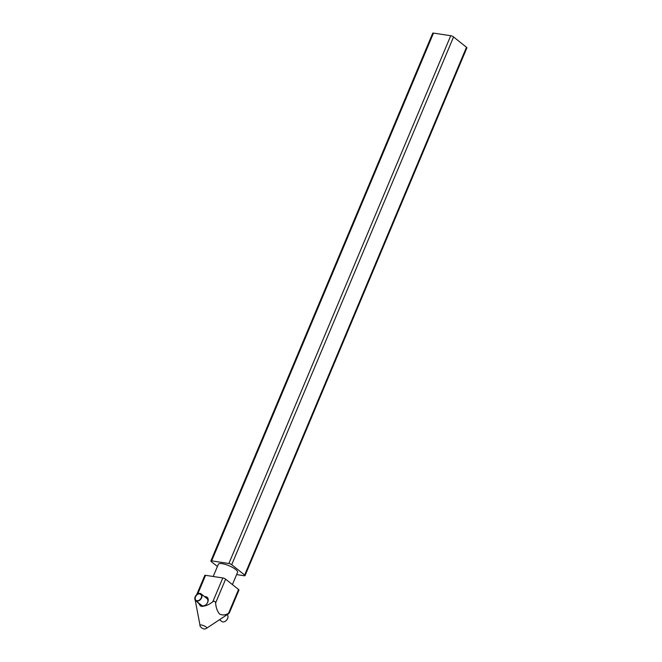 <?xml version="1.0" encoding="UTF-8"?>
<svg xmlns="http://www.w3.org/2000/svg" width="662" height="662" viewBox="0 0 662 662"><rect width="100%" height="100%" fill="white"/><g stroke="black" fill="none" stroke-linecap="round" stroke-linejoin="round"><path stroke-width="0.99" d="M232.412 584.579L237.55 572.34A10.418 2.789 -157.2 0 0 235.68 569.486A10.418 2.789 -157.2 0 0 225.403 564.429A10.418 2.789 -157.2 0 0 218.336 564.264L213.205 576.486M195.232 600.219L200.032 625.391A3.666 0.976 22.8 0 1 202.249 625.185A3.666 0.976 22.8 0 1 206.147 627.046A3.666 0.976 22.8 0 1 206.685 628.188L228.167 613.988C229.474 613.053 229.606 612.813 228.572 613.269L238.56 589.494L225.626 579.159A2.168 0.579 -157.2 0 0 222.804 577.951L205.568 575.319A2.168 0.579 -157.2 0 0 204.773 575.443L196.705 594.642M225.626 579.159L215.63 602.925C215.961 607.625 217.285 611.332 219.61 614.03C222.457 615.47 225.444 615.213 228.572 613.269C229.606 612.813 229.474 613.053 228.167 613.988M215.63 602.925C215.224 601.319 214.289 600.914 212.816 601.717L222.804 577.951M204.657 596.694A5.428 3.806 128.6 0 1 207.752 602.13A5.428 3.806 128.6 0 1 207.264 603.09A5.428 3.806 128.6 0 1 206.048 604.613A5.428 3.806 128.6 0 1 201.761 606.342C205.46 606.21 209.142 604.663 212.816 601.717M201.761 606.342L201.645 606.326A5.428 3.806 128.6 0 1 199.229 603.479M196.448 601.253L201.645 606.326M207.206 603.181A4.344 3.045 -51.4 0 0 207.554 602.486A4.344 3.045 -51.4 0 0 207.04 598.605L201.116 593.872A4.344 3.045 128.6 0 1 201.265 598.481A4.344 3.045 128.6 0 1 196.788 601.121A4.344 3.045 128.6 0 1 195.695 600.657A4.344 3.045 128.6 0 1 195.472 596.181A4.344 3.045 128.6 0 1 199.783 593.375L200.172 593.69M219.544 619.715L221.696 621.428A4.344 3.045 -51.4 0 0 222.78 621.899A4.344 3.045 -51.4 0 0 227.232 619.293A4.344 3.045 -51.4 0 0 227.157 614.684M195.695 600.657L201.62 605.391A4.344 3.045 -51.4 0 0 202.713 605.854A4.344 3.045 -51.4 0 0 206.122 604.538M201.116 593.872A4.344 3.045 128.6 0 0 200.263 593.45L201.372 594.857M200.106 593.839A3.906 2.739 128.6 0 1 200.851 594.211A3.906 2.739 128.6 0 1 200.975 598.357A3.906 2.739 128.6 0 1 196.945 600.732A3.906 2.739 128.6 0 1 195.969 600.318A3.906 2.739 128.6 0 1 195.762 596.305A3.906 2.739 128.6 0 1 199.618 593.764L199.783 593.375M217.401 566.49L211.244 561.575A2.168 0.579 22.8 0 1 210.855 560.979L432.708 33.224A2.168 0.579 22.8 0 1 433.494 33.1L450.731 35.723A2.168 0.579 22.8 0 1 453.553 36.94L466.487 47.275A2.168 0.579 22.8 0 1 466.884 47.871L245.031 575.626A2.168 0.579 22.8 0 1 244.237 575.758L236.607 574.591M210.855 560.979A2.168 0.579 22.8 0 1 211.65 560.855L228.887 563.486A2.168 0.579 22.8 0 1 231.708 564.694L244.642 575.03A2.168 0.579 22.8 0 1 245.031 575.626M229.292 613.07L238.949 590.09A2.168 0.579 -157.2 0 0 238.56 589.494M201.554 595.312L199.618 593.764M244.642 575.03L466.487 47.275M453.553 36.94L231.708 564.694M450.731 35.723L228.887 563.486M433.494 33.1L211.65 560.855M205.568 575.319L197.764 593.888M200.032 625.391C199.245 625.904 203.424 630.845 206.685 628.188"/></g></svg>

